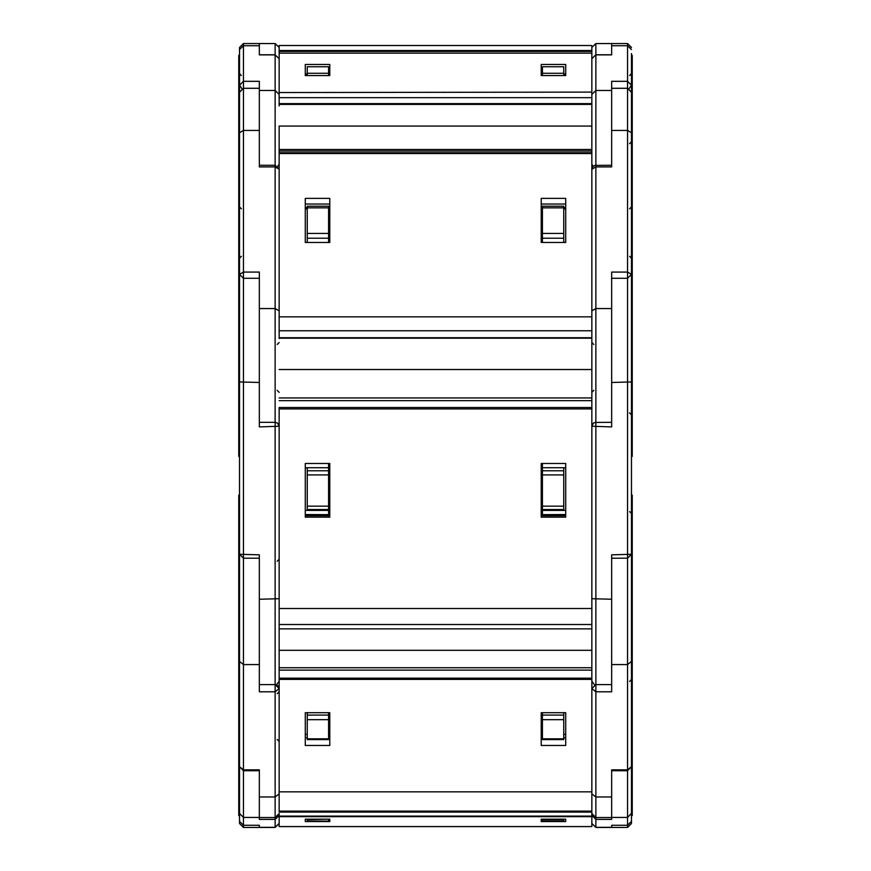 <?xml version="1.0" encoding="UTF-8"?>
<svg xmlns="http://www.w3.org/2000/svg" width="871" height="871" viewBox="0 0 871 871"><rect width="100%" height="100%" fill="white"/><g stroke="black" fill="none" stroke-linecap="round" stroke-linejoin="round"><path stroke-width="1.31" d="M239.547 495.12L238.752 495.12L238.752 815.572L239.547 815.572L239.547 808.68L239.547 823.487L239.547 815.866L239.547 823.487L243.499 827.45L243.499 825.305L259.329 825.305L259.329 827.45L243.499 827.45L239.547 823.487L243.499 827.45L239.547 823.487L239.547 732.457M631.453 47.513L627.501 43.55L627.501 827.45L631.453 823.487L631.453 816.432M631.453 808.288L631.453 805.631L631.453 808.266L631.453 805.631L632.248 805.631L632.248 815.572L631.453 815.572M631.453 288.737L631.453 274.376L627.501 278.339L611.671 278.339L611.671 382.478L631.453 381.89L631.453 274.376L631.453 821.353L627.501 825.305L611.671 825.305L611.671 827.45L627.501 827.45M239.547 807.373L239.547 811.881M239.547 810.738L239.547 809.965M627.501 43.55L595.829 43.55L595.829 54.775L591.877 58.727L595.829 54.775L595.829 827.45L611.671 827.45L611.671 825.316L627.501 825.316L631.453 821.353L631.453 808.68M631.453 804.183L631.453 530.395M631.453 495.12L632.248 495.12L632.248 805.631M631.453 785.468L631.453 766.741L627.501 770.704L611.671 770.704L611.671 817.401L627.501 817.401L631.453 813.307M563.777 819.154L563.777 821.113L542.404 821.113L542.404 819.154M241.888 88.69L239.547 85.173L243.499 81.297L259.329 81.297L259.329 90.475L275.171 90.475L275.171 54.851L279.123 58.727L275.171 54.851L275.171 43.55L259.329 43.55L259.329 54.851L259.329 43.55L243.499 43.55L243.499 825.316L259.329 825.305L259.329 827.45L275.171 827.45L259.329 827.45M239.547 710.518L239.547 554.261L239.547 813.449L243.499 817.401L259.329 817.401L259.329 770.704L243.499 770.704L239.547 766.741L243.499 769.899L259.329 769.899L259.329 817.499L275.171 817.499L275.171 827.45L279.123 823.487L275.171 827.45M328.596 819.676L328.596 821.113L307.223 821.113L307.223 819.676L328.596 819.154M279.123 807.907L279.123 785.228M591.877 807.907L591.877 785.228M279.123 816.65L591.877 816.65L591.877 826.546L279.123 826.546L279.123 813.547L275.171 817.499L275.171 797.019L279.123 793.862M591.877 816.65L591.877 338.22L591.877 407.552L279.123 407.552L279.123 624.529L591.877 624.529M627.501 558.169L611.671 558.213L611.671 664.617L627.501 664.617L631.453 661.459M563.777 712.685L563.777 739.577L542.404 739.577L542.404 712.685M631.453 766.741L627.501 769.899L611.671 769.899L611.671 817.499L595.829 817.499L591.877 813.547M307.223 712.685L307.223 739.577L328.596 739.577L328.596 712.685M239.547 288.737L239.547 554.261L243.499 558.213L259.329 558.213L259.329 664.617L243.499 664.617L239.547 661.459L239.547 646.598M591.877 602.329L591.877 608.502L279.123 608.502L279.123 602.329M591.877 812.088L279.123 812.088L279.123 624.529M631.453 473.966L631.453 470.166M631.453 481.402L631.453 501.163M631.453 53.545L631.453 92.304L631.453 55.428L632.248 55.428L632.248 456.448L631.453 456.448L631.453 463.764M563.777 510.406L542.404 510.406L542.404 467.781L563.777 467.781L563.777 510.406L565.682 510.406M565.682 514.63L542.404 514.63L565.682 514.576M627.501 558.213L631.453 554.261L611.671 554.849L611.671 684.628L595.829 684.628L591.877 688.58L595.829 691.737L611.671 691.737L611.671 664.617M239.547 554.261L259.329 554.849L259.329 684.628L275.171 684.628L279.123 688.58L278.11 685.934L276.227 684.769L275.171 684.628L275.171 691.737L275.171 687.077M243.499 43.55L239.547 47.513L239.547 55.428L238.752 55.428L238.752 456.448L239.547 456.448M239.547 245.622L239.547 132.74L239.547 274.376L243.499 278.339L259.329 278.339L259.329 382.478L239.547 381.89L239.547 260.538M305.318 467.781L307.223 467.781L307.223 510.406L305.318 510.406M307.223 510.406L328.596 510.406L328.596 467.781L307.223 467.781M305.318 514.63L328.596 514.63L305.318 514.576M591.877 313.898L591.877 316.848L279.123 316.848L279.123 313.898M279.123 628.764L279.123 678.182L591.877 678.182L591.877 628.764M631.453 228.376L631.453 271.512M631.453 207.744L631.453 132.74L631.453 274.376L627.501 272.068L611.671 272.068L611.671 422.337L595.252 422.381L593.456 423.121L591.877 426.289L611.671 426.888L611.671 382.478M631.453 92.304L627.501 88.341L611.671 88.341L611.671 130.432L627.501 130.432L631.453 132.74L631.453 88.156M542.404 242.508L542.404 206.177L563.777 206.177L563.777 242.508M239.547 274.376L243.499 272.068L259.329 272.068L259.329 422.337L275.171 422.337L275.171 684.628M307.223 206.416L307.223 242.508M328.596 242.508L328.596 206.177L307.223 206.177M239.547 92.304L243.499 88.341L259.329 88.341L259.329 130.432L243.499 130.432L239.547 132.74L239.547 89.136M239.547 261.627L239.547 249.335M239.547 249.019L239.547 246.95M279.123 92.533L591.877 92.13L279.123 92.533M279.123 126.088L279.123 152.784L279.123 126.088L591.877 126.088L591.877 104.422L591.877 152.784L591.877 126.088M279.123 338.579L279.123 152.784L591.877 152.784L591.877 338.579M631.453 73.719L631.453 100.219L632.248 100.219M595.829 54.851L611.671 54.851L611.671 43.55L611.671 45.684L627.501 45.684L631.453 49.549M563.777 73.24L563.777 66.708L542.404 66.784L542.404 73.24L563.777 73.24L563.777 75.516M542.404 75.516L542.404 73.24M629.112 88.69L631.453 85.173L627.501 81.297L611.671 81.297L611.671 165.272L595.024 165.348L592.911 166.557L591.877 169.224L595.829 166.916L611.671 166.916L611.671 130.432M259.329 90.475L259.329 165.272L275.171 165.272L275.171 422.337L277.501 423.088L279.123 426.289L259.329 426.888L259.329 382.478M328.596 75.516L328.596 66.708L307.223 66.708L307.223 75.516M259.329 45.684L243.499 45.684L239.547 49.549L239.547 100.219L238.752 100.219M239.547 88.123L239.547 79.359M591.877 97.694L591.877 53.098L279.123 53.142L279.123 97.694L591.877 97.694L591.877 105.968M279.123 105.968L279.123 97.694M279.123 50.572L279.123 45.532L591.877 45.532L591.877 53.098L591.877 51.345L279.123 51.345L279.123 53.098L279.123 50.572L591.877 50.572M279.123 94.351L275.171 90.475L275.171 165.272L279.123 169.224L275.171 166.916L259.329 166.916L259.329 130.432M631.453 249.335L631.453 241.79M277.141 693.621L279.123 691.639M277.141 561.218L279.123 559.236M629.581 256.281L631.453 258.262M241.419 256.281L239.547 258.262M239.547 811.184L239.547 812.61M595.829 827.45L591.877 823.443M631.453 631.671L631.453 632.215M592.008 814.548L591.877 815.485L595.829 819.437L611.671 819.437L611.671 817.401M239.547 636.69L239.547 638.519M278.992 814.548L279.123 815.485L275.171 819.437L259.329 819.437L259.329 817.401M239.547 621.263L239.547 644.725M238.752 805.631L239.547 805.631L239.547 807.199M541.239 819.154L541.239 821.614L565.682 821.614L565.682 819.154L541.239 819.154L541.239 821.614M329.761 819.154L329.761 821.614L305.318 821.614L305.318 819.154L329.761 819.154L329.761 821.614M565.682 819.154L565.682 821.614M305.318 819.154L305.318 821.614M591.877 783.922L591.877 775.136M563.777 734.373L565.682 734.373M307.223 734.373L305.318 734.373M279.123 688.58L275.171 691.737L259.329 691.737L259.329 664.617M541.239 712.685L541.239 745.489L565.682 745.489L565.682 712.685L541.239 712.685M329.761 712.685L329.761 745.489L305.318 745.489L305.318 712.685L329.761 712.685M329.761 722.952L328.596 722.952M541.239 722.952L542.404 722.952M541.239 737.759L542.404 737.759M563.777 737.759L565.682 737.759M329.761 737.759L328.596 737.759M307.223 737.759L305.318 737.759M329.761 723.703L328.596 723.703M328.596 726.49L329.761 726.49M542.404 726.49L541.239 726.49M541.239 723.703L542.404 723.703M541.239 730.823L542.404 730.823M329.761 730.823L328.596 730.823M631.453 513.476L629.581 511.56M542.404 463.459L542.404 467.781M542.404 510.406L542.404 514.576M565.682 467.781L563.777 467.781M328.596 463.459L328.596 467.781M328.596 510.406L328.596 514.576M541.239 463.459L541.239 517.178L565.682 517.178L565.682 463.459L541.239 463.459M329.761 463.459L329.761 517.178L305.318 517.178L305.318 463.459L329.761 463.459M541.239 515.73L565.682 515.73M329.761 515.73L305.318 515.73M329.761 463.535L328.596 463.535M541.239 463.535L542.404 463.535M329.761 510.21L328.596 510.21M328.596 510.733L329.761 510.733M542.404 510.733L541.239 510.733M541.239 510.21L542.404 510.21M329.761 485.702L328.596 485.702M329.761 487.183L328.596 487.183M329.761 490.275L328.596 490.275M328.596 489.742L329.761 489.742M541.239 489.742L542.404 489.742M541.239 485.702L542.404 485.702M541.239 490.275L542.404 490.275M541.239 487.183L542.404 487.183M631.453 278.339L632.248 278.339L631.453 278.328M631.453 150.683L631.453 132.74M631.453 258.11L631.453 254.539M565.682 208.898L563.777 208.898M305.318 208.898L307.223 208.898M239.547 150.683L239.547 131.347M541.239 198.37L541.239 242.508L565.682 242.508L565.682 198.37L541.239 198.37M329.761 198.37L329.761 242.508L305.318 242.508L305.318 198.37L329.761 198.37M565.682 204.032L541.239 204.032M305.318 204.032L329.761 204.032M329.761 213.493L328.596 213.493M329.761 215.529L328.596 215.529M541.239 215.529L542.404 215.529M541.239 213.493L542.404 213.493M541.239 207.668L542.404 207.668M563.777 207.668L565.682 207.668M329.761 207.668L328.596 207.668M307.223 207.668L305.318 207.668M631.453 81.221L631.453 89.136M611.671 54.851L611.671 45.684M565.682 75.298L563.777 75.298M305.318 75.298L307.223 75.298M541.239 64.41L541.239 75.516L565.682 75.516L565.682 64.41L541.239 64.41M329.761 64.41L329.761 75.516L305.318 75.516L305.318 64.41L329.761 64.41M565.682 73.904L563.777 73.904M542.404 73.904L541.239 73.904M305.318 73.904L307.223 73.904M328.596 73.904L329.761 73.904M542.404 237.239L541.239 237.239M329.761 237.239L328.596 237.239M329.761 233.755L328.596 233.755M541.239 233.755L542.404 233.755M595.829 43.55L591.877 47.513M275.171 43.55L279.123 47.513M631.453 56.365L631.453 57.083M631.453 59.816L631.453 58.836M611.671 827.341L595.829 827.341L591.877 823.389M563.777 819.676L542.404 819.676M259.329 827.341L275.171 827.341L279.123 823.389M239.547 821.353L243.499 825.305L239.547 821.353M279.123 791.848L591.877 791.848M279.123 816.094L591.877 816.094M611.671 797.019L595.829 797.019L591.877 793.862M542.404 715.102L563.777 715.102M563.777 719.707L542.404 719.707M542.404 738.771L563.777 738.771M259.329 797.019L275.171 797.019L275.171 691.737M328.596 715.102L307.223 715.102M328.596 738.771L307.223 738.771M307.223 719.707L328.596 719.707M279.123 679.358L591.877 679.358M279.123 811.064L591.877 811.064M279.123 650.354L591.877 650.354M279.123 667.741L591.877 667.741M279.123 670.093L591.877 670.093M611.671 599.259L591.877 598.66M542.404 470.765L563.777 470.765M563.777 474.967L542.404 474.967M542.404 506.171L563.777 506.171M563.777 509.513L542.404 509.513M259.329 599.259L279.123 598.66M328.596 470.765L307.223 470.765M328.596 506.171L307.223 506.171M307.223 474.967L328.596 474.967M307.223 509.513L328.596 509.513M279.123 408.902L591.877 408.902M279.123 369.489L591.877 369.489M279.123 397.949L591.877 397.949M279.123 400.66L591.877 400.66M329.761 495.588L328.596 495.588M328.596 494.118L329.761 494.118M542.404 504.265L541.239 504.265M329.761 504.265L328.596 504.265M328.596 502.6L329.761 502.6M541.239 502.6L542.404 502.6M542.404 495.588L541.239 495.588M541.239 494.118L542.404 494.118M611.671 308.563L595.829 308.563L591.877 310.86M563.777 207.821L542.404 207.821M542.404 233.472L563.777 233.472M563.777 238.251L542.404 238.251M259.329 308.563L275.171 308.563L279.123 310.86M328.596 233.472L307.223 233.472M307.223 207.821L328.596 207.821M307.223 238.251L328.596 238.251M279.123 153.546L591.877 153.546M279.123 330.719L591.877 330.719M279.123 149.474L591.877 149.474M279.123 150.999L591.877 150.999M279.123 337.763L591.877 337.763M279.123 338.22L591.877 338.22M611.671 90.475L595.829 90.475L591.877 94.351M275.171 54.851L259.329 54.851M328.596 73.24L307.223 73.24M279.123 103.66L591.877 103.66M279.123 104.422L591.877 104.422M329.761 241.365L328.596 241.365M328.596 228.899L329.761 228.899M329.761 229.759L328.596 229.759M542.404 227.451L541.239 227.451M329.761 227.451L328.596 227.451M541.239 228.899L542.404 228.899M542.404 241.365L541.239 241.365M542.404 229.759L541.239 229.759M542.404 216.171L541.239 216.171M329.761 216.171L328.596 216.171M239.547 815.572L239.547 816.432M542.404 821.113L563.777 821.113M239.547 808.68L239.547 806.829M328.596 821.113L307.223 821.113M279.123 826.546L591.877 826.546M632.248 673.229L631.453 673.229M629.581 681.46L631.453 679.489M595.829 684.628L591.877 688.58M238.752 673.229L239.547 673.229M277.141 739.533L279.123 741.515M629.472 412.908L631.453 414.89M594.49 684.867L591.877 681.144M276.51 684.867L279.123 681.144M238.752 278.339L239.547 278.339L238.752 278.328M279.123 628.818L591.877 628.818M328.596 504.287L329.761 504.287M541.239 504.287L542.404 504.287M629.472 143.759L631.453 141.777M629.581 208.811L631.453 206.841M593.859 344.437L591.877 342.466M593.859 390.35L591.877 392.331M277.141 390.35L279.123 392.331M241.419 208.811L239.547 206.841M277.141 344.437L279.123 342.466M629.581 75.592L631.453 73.621M611.671 54.775L595.829 54.775M593.26 166.219L591.877 164.336M542.404 66.708L563.777 66.708M259.329 54.775L275.171 54.775M328.596 66.708L307.223 66.708M241.419 75.592L239.547 73.621M277.74 166.219L279.123 164.336M279.123 53.098L591.877 53.098M329.761 241.321L328.596 241.321M542.404 227.407L541.239 227.407M329.761 227.407L328.596 227.407M541.239 241.321L542.404 241.321"/></g></svg>
